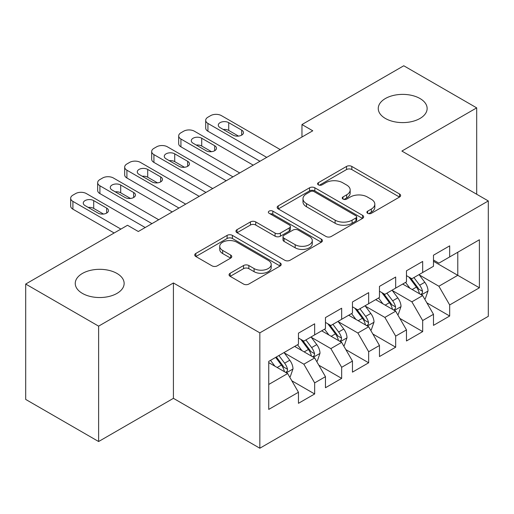 <?xml version="1.0" encoding="UTF-8"?>
<svg xmlns="http://www.w3.org/2000/svg" width="514" height="514" viewBox="0 0 514 514"><rect width="100%" height="100%" fill="white"/><g stroke="black" fill="none" stroke-linecap="round" stroke-linejoin="round"><path stroke-width="0.77" d="M367.664 213.31A2.621 1.516 0 0 0 371.371 213.31L399.539 197.048A3.746 2.165 0 0 0 400.637 195.519A3.746 2.165 0 0 0 399.539 193.99L351.827 166.44A3.746 2.165 0 0 0 346.52 166.44L318.359 182.701A2.621 1.516 0 0 0 317.588 183.774A2.621 1.516 0 0 0 318.359 184.847A2.621 1.516 0 0 0 322.072 184.847L325.715 182.74A11.995 6.926 0 0 1 342.677 182.74L346.654 185.034A11.995 6.926 0 0 1 350.169 189.936A11.995 6.926 0 0 1 346.654 194.832L343.011 196.933A2.621 1.516 0 0 0 342.24 198.006A2.621 1.516 0 0 0 343.011 199.079A2.621 1.516 0 0 0 346.719 199.079L350.368 196.971A11.995 6.926 0 0 1 367.33 196.971L371.307 199.271A11.995 6.926 0 0 1 374.822 204.167A11.995 6.926 0 0 1 371.307 209.063L367.664 211.17A2.621 1.516 0 0 0 366.893 212.237A2.621 1.516 0 0 0 367.664 213.31L367.664 211.17M116.98 273.448A24.441 14.109 0 0 0 90.342 270.39A24.441 14.109 0 0 0 75.25 283.426A24.441 14.109 0 0 0 82.413 293.404A24.441 14.109 0 0 0 109.045 296.462A24.441 14.109 0 0 0 124.137 283.426A24.441 14.109 0 0 0 116.98 273.448M419.977 98.515A24.441 14.109 0 0 0 393.339 95.456A24.441 14.109 0 0 0 378.253 108.493A24.441 14.109 0 0 0 385.41 118.471A24.441 14.109 0 0 0 412.048 121.529A24.441 14.109 0 0 0 427.134 108.493A24.441 14.109 0 0 0 419.977 98.515M230.156 273.262A3.746 2.165 0 0 0 229.058 274.797A3.746 2.165 0 0 0 230.156 276.326L243.54 284.056A3.746 2.165 0 0 0 248.84 284.056L280.124 265.995A3.746 2.165 0 0 0 281.222 264.466A3.746 2.165 0 0 0 280.124 262.937L232.405 235.386A3.746 2.165 0 0 0 227.104 235.386L195.828 253.447A3.746 2.165 0 0 0 194.729 254.976A3.746 2.165 0 0 0 195.828 256.505L211.999 265.841A3.746 2.165 0 0 0 217.3 265.841L230.683 258.112A3.746 2.165 0 0 0 231.782 256.582A3.746 2.165 0 0 0 230.683 255.053L222.665 250.421A10.029 5.789 0 0 1 219.729 246.328A10.029 5.789 0 0 1 225.922 240.982A10.029 5.789 0 0 1 236.851 242.235L268.257 260.373A10.029 5.789 0 0 1 271.199 264.466A10.029 5.789 0 0 1 265.006 269.811A10.029 5.789 0 0 1 254.077 268.559L248.84 265.532A3.746 2.165 0 0 0 243.54 265.532L230.156 273.262L230.156 276.326M98.617 326.146L98.617 441.526L173.417 398.337L173.417 282.957L98.617 326.146L25.7 284.049L127.511 225.273L138.311 231.506L312.769 130.787L301.962 124.549L301.962 137.026M173.417 282.957L259.833 332.854L488.3 200.948L488.3 316.328L259.833 448.227L259.833 332.854M476.69 194.247L476.69 107.869L401.884 151.058L488.3 200.948M476.69 107.869L403.773 65.773L301.962 124.549M325.979 236.459A3.746 2.165 0 0 0 331.279 236.459L362.563 218.399A3.746 2.165 0 0 0 363.655 216.869A3.746 2.165 0 0 0 362.563 215.34L314.844 187.79A3.746 2.165 0 0 0 309.544 187.79L278.267 205.851A3.746 2.165 0 0 0 277.168 207.38A3.746 2.165 0 0 0 278.267 208.909L325.979 236.459M270.171 213.875A2.621 1.516 0 0 1 272.831 214.248L272.831 211.132L321.34 239.138A3.746 2.165 0 0 1 322.439 240.668A3.746 2.165 0 0 1 321.34 242.197L290.063 260.257A3.746 2.165 0 0 1 284.762 260.257L237.044 232.707L237.044 229.649A3.746 2.165 0 0 0 235.952 231.178A3.746 2.165 0 0 0 237.044 232.707M237.044 229.649L250.434 221.919A3.746 2.165 0 0 1 255.734 221.919L275.086 233.093A3.746 2.165 0 0 0 280.387 233.093L289.266 227.965A3.746 2.165 0 0 0 290.365 226.436A3.746 2.165 0 0 0 289.266 224.901L269.124 213.271A2.621 1.516 0 0 1 268.353 212.198A2.621 1.516 0 0 1 269.972 210.804A2.621 1.516 0 0 1 272.831 211.132M433.482 261.285L457.781 275.318L457.781 252.245L479.389 239.768L449.679 256.923L449.679 245.853L433.482 255.207L433.482 266.278L422.675 272.51L422.675 261.446L406.471 270.801L406.471 281.865L395.671 288.103L395.671 277.033L379.467 286.388L379.467 297.458L368.666 303.697L368.666 292.627L352.463 301.981L352.463 313.052L341.662 319.284L341.662 308.22L325.458 317.575L325.458 328.639L314.658 334.877L314.658 323.807L298.454 333.162L298.454 344.232L268.745 361.381L268.745 409.407L298.454 392.253L287.654 373.543L268.745 362.633M479.389 239.768L479.389 287.795L449.679 304.943L438.879 286.234L419.302 274.932M426.864 302.842L449.679 316.014L449.679 304.943M449.679 316.014L433.482 325.368L433.482 314.298L422.675 320.537L411.875 301.827L392.298 290.519M399.86 318.429L422.675 331.607L422.675 320.537M422.675 331.607L406.471 340.962L406.471 329.892L395.671 336.124L384.87 317.414L365.293 306.113M372.856 334.023L395.671 347.194L395.671 336.124M395.671 347.194L379.467 356.549L379.467 345.479L368.666 351.717L357.866 333.008L338.283 321.706M345.845 349.616L368.666 362.788L368.666 351.717M368.666 362.788L352.463 372.142L352.463 361.072L341.662 367.311L330.862 348.601L311.278 337.293M318.841 365.203L341.662 378.381L341.662 367.311M341.662 378.381L325.458 387.736L325.458 376.666L314.658 382.898L303.851 364.188L284.274 352.887M291.836 380.797L314.658 393.968L314.658 382.898M314.658 393.968L298.454 403.323L298.454 392.253M298.454 338L303.851 341.116L314.658 334.877M268.745 384.459L287.654 373.543M325.458 322.406L330.862 325.523L341.662 319.284M303.851 364.188L314.658 357.956L294.67 346.417M325.458 376.666L314.658 357.956M352.463 306.813L357.866 309.936L368.666 303.697M330.862 348.601L341.662 342.363L321.674 330.823M352.463 361.072L341.662 342.363M379.467 291.226L384.87 294.342L395.671 288.103M357.866 333.008L368.666 326.769L348.685 315.236M379.467 345.479L368.666 326.769M406.471 275.632L411.875 278.749L422.675 272.51M384.87 317.414L395.671 311.182L375.689 299.643M406.471 329.892L395.671 311.182M433.482 260.039L438.879 263.162L449.679 256.923M411.875 301.827L422.675 295.589L402.693 284.049M433.482 314.298L422.675 295.589M25.7 284.049L25.7 399.429L98.617 441.526M173.417 398.337L259.833 448.227M438.879 286.234L457.781 275.318L479.389 287.795M368.711 213.683L371.307 212.179A11.995 6.926 0 0 0 374.822 207.283L374.822 204.167M350.169 189.936L350.169 193.052A11.995 6.926 0 0 1 346.654 197.948L344.059 199.451M399.487 197.08L351.827 169.562A3.746 2.165 0 0 0 346.52 169.562L319.406 185.213M362.511 218.431L314.844 190.912A3.746 2.165 0 0 0 309.544 190.912L278.318 208.941M355.932 217.942A2.621 1.516 0 0 0 356.703 216.869A2.621 1.516 0 0 0 355.932 215.796L314.054 191.619A2.621 1.516 0 0 0 310.34 191.619L306.498 193.836A11.995 6.926 0 0 0 302.984 198.732A11.995 6.926 0 0 0 306.498 203.634L335.122 220.159A11.995 6.926 0 0 0 352.09 220.159L355.932 217.942L355.932 221.059A2.621 1.516 0 0 0 356.703 219.986L356.703 216.869M302.984 198.732L302.984 201.854A11.995 6.926 0 0 0 306.498 206.75L306.498 203.634M355.932 221.059L352.09 223.275A11.995 6.926 0 0 1 335.122 223.275L306.498 206.75M237.095 232.739L250.434 225.036L250.434 221.919M290.365 226.436L290.365 229.552A3.746 2.165 0 0 1 289.266 231.082L280.387 236.209A3.746 2.165 0 0 1 275.086 236.209L255.734 225.036A3.746 2.165 0 0 0 250.434 225.036M272.831 214.248L321.289 242.222M295.164 244.683A10.029 5.789 0 0 0 306.093 245.936A10.029 5.789 0 0 0 312.281 240.591A10.029 5.789 0 0 0 309.344 236.498L298.281 230.105A3.746 2.165 0 0 0 292.98 230.105L284.101 235.232A3.746 2.165 0 0 0 283.002 236.761A3.746 2.165 0 0 0 284.101 238.297L295.164 244.683L295.164 247.799A10.029 5.789 0 0 0 306.093 249.059A10.029 5.789 0 0 0 312.281 243.707L312.281 240.591M283.002 236.761L283.002 239.884A3.746 2.165 0 0 0 284.101 241.413L284.101 238.297M295.164 247.799L284.101 241.413M271.199 264.466L271.199 267.582A10.029 5.789 0 0 1 265.006 272.934A10.029 5.789 0 0 1 254.077 271.675L248.84 268.655A3.746 2.165 0 0 0 243.54 268.655L230.208 276.352M219.729 246.328L219.729 249.444A10.029 5.789 0 0 0 222.665 253.543L222.665 250.421M230.638 258.144L222.665 253.543M280.072 266.021L232.405 238.502A3.746 2.165 0 0 0 227.104 238.502L195.879 256.537M424.673 299.052L425.322 298.679L428.021 290.879A10.119 5.84 -120 0 0 424.795 282.263L419.058 274.604M409.915 288.219L405.552 282.398M403.516 284.525L403.021 283.863M420.767 294.49L422.341 293.076L422.559 291.309A10.119 5.84 -120 0 0 419.662 285.225L413.924 277.566M410.654 278.042L417.734 287.499A5.153 2.975 60 0 1 418.672 289.067L422.559 291.309M408.874 277.014L416.424 287.095A10.119 5.84 60 0 1 419.321 293.179L419.52 293.77M266.721 157.368L207.932 123.431A7.639 4.408 -0 0 1 205.696 120.308A7.639 4.408 -0 0 1 207.932 117.192L210.631 115.631A7.639 4.408 -0 0 1 221.431 115.631L280.226 149.574M205.696 120.308L205.696 128.108A7.639 4.408 180 0 0 207.932 131.224L259.968 161.267M220.082 127.639A6.11 3.527 180 0 1 218.296 125.146A6.11 3.527 180 0 1 222.067 121.882A6.11 3.527 180 0 1 228.724 122.647L241.689 130.132A6.11 3.527 180 0 1 243.475 132.625A6.11 3.527 180 0 1 239.704 135.889A6.11 3.527 180 0 1 233.048 135.124L220.082 127.639M223.262 129.477A6.11 3.527 180 0 1 228.724 130.447L238.509 136.094M397.669 314.639L398.318 314.266L401.016 306.472A10.119 5.84 -120 0 0 397.791 297.85L392.053 290.198M382.911 303.813L378.548 297.991M376.511 300.118L376.01 299.456M393.763 310.077L395.33 308.67L395.555 306.903A10.119 5.84 -120 0 0 392.657 300.812L386.92 293.16M383.643 293.635L390.73 303.093A5.153 2.975 60 0 1 391.668 304.661L395.555 306.903M381.863 292.607L389.419 302.688A10.119 5.84 60 0 1 392.31 308.773L392.516 309.357M370.665 330.232L371.314 329.859L374.012 322.06A10.119 5.84 -120 0 0 370.78 313.444L365.049 305.785M355.906 319.406L351.544 313.585M349.507 315.705L349.006 315.043M366.758 325.67L368.326 324.257L368.551 322.496A10.119 5.84 -120 0 0 365.653 316.406L359.916 308.747M356.639 309.229L363.726 318.686A5.153 2.975 60 0 1 364.664 320.248L368.551 322.496M354.859 308.201L362.409 318.275A10.119 5.84 60 0 1 365.306 324.366L365.512 324.951M239.717 172.961L180.928 139.018A7.639 4.408 -0 0 1 178.692 135.902A7.639 4.408 -0 0 1 180.928 132.785L183.626 131.224A7.639 4.408 -0 0 1 194.427 131.224L253.222 165.167M178.692 135.902L178.692 143.695A7.639 4.408 180 0 0 180.928 146.818L232.964 176.861M193.078 143.233A6.11 3.527 180 0 1 191.292 140.733A6.11 3.527 180 0 1 195.063 137.476A6.11 3.527 180 0 1 201.719 138.24L214.685 145.725A6.11 3.527 180 0 1 216.471 148.218A6.11 3.527 180 0 1 212.7 151.476A6.11 3.527 180 0 1 206.043 150.711L193.078 143.233M196.258 145.064A6.11 3.527 180 0 1 201.719 146.034L211.505 151.681M212.712 188.554L153.924 154.611A7.639 4.408 -0 0 1 151.681 151.495A7.639 4.408 -0 0 1 153.924 148.373L156.622 146.818A7.639 4.408 -0 0 1 167.423 146.818L226.211 180.755M151.681 151.495L151.681 159.289A7.639 4.408 180 0 0 153.924 162.405L205.96 192.448M166.073 158.82A6.11 3.527 180 0 1 164.281 156.327A6.11 3.527 180 0 1 168.059 153.069A6.11 3.527 180 0 1 174.715 153.834L187.681 161.312A6.11 3.527 180 0 1 189.467 163.812A6.11 3.527 180 0 1 185.695 167.069A6.11 3.527 180 0 1 179.033 166.305L166.073 158.82M169.254 160.657A6.11 3.527 180 0 1 174.715 161.627L184.5 167.275M343.66 345.826L344.309 345.453L347.008 337.653A10.119 5.84 -120 0 0 343.776 329.037L338.039 321.378M328.902 334.993L324.54 329.172M322.496 331.299L322.002 330.637M339.754 341.264L341.322 339.85L341.547 338.084A10.119 5.84 -120 0 0 338.649 331.999L332.911 324.34M329.635 324.816L336.721 334.273A5.153 2.975 60 0 1 337.659 335.841L341.547 338.084M327.855 323.788L335.404 333.869A10.119 5.84 60 0 1 338.302 339.953L338.508 340.544M316.656 361.413L317.305 361.04L320.004 353.246A10.119 5.84 -120 0 0 316.772 344.624L311.034 336.972M301.891 350.587L297.535 344.765M295.492 346.892L294.997 346.23M312.75 356.851L314.317 355.444L314.536 353.677A10.119 5.84 -120 0 0 311.645 347.592L305.907 339.934M302.63 340.409L309.717 349.867A5.153 2.975 60 0 1 310.655 351.435L314.536 353.677M300.851 339.381L308.4 349.462A10.119 5.84 60 0 1 311.298 355.547L311.503 356.131M185.708 204.142L126.913 170.205A7.639 4.408 -0 0 1 124.677 167.082A7.639 4.408 -0 0 1 126.913 163.966L129.618 162.405A7.639 4.408 -0 0 1 140.418 162.405L199.207 196.348M124.677 167.082L124.677 174.882A7.639 4.408 180 0 0 126.913 177.998L178.956 208.041M139.069 174.413A6.11 3.527 180 0 1 137.277 171.92A6.11 3.527 180 0 1 141.048 168.656A6.11 3.527 180 0 1 147.711 169.421L160.67 176.906A6.11 3.527 180 0 1 162.463 179.399A6.11 3.527 180 0 1 158.691 182.663A6.11 3.527 180 0 1 152.028 181.898L139.069 174.413M142.249 176.251A6.11 3.527 180 0 1 147.711 177.221L157.496 182.868M158.697 219.735L99.909 185.792A7.639 4.408 -0 0 1 97.673 182.676A7.639 4.408 -0 0 1 99.909 179.559L102.614 177.998A7.639 4.408 -0 0 1 113.414 177.998L172.203 211.941M97.673 182.676L97.673 190.469A7.639 4.408 180 0 0 99.909 193.592L151.951 223.635M112.065 190.007A6.11 3.527 180 0 1 110.272 187.507A6.11 3.527 180 0 1 114.044 184.25A6.11 3.527 180 0 1 120.706 185.014L133.666 192.499A6.11 3.527 180 0 1 135.458 194.992A6.11 3.527 180 0 1 131.687 198.25A6.11 3.527 180 0 1 125.024 197.485L112.065 190.007M115.239 191.838A6.11 3.527 180 0 1 120.706 192.808L130.485 198.455M289.652 377.006L290.294 376.634L292.999 368.834A10.119 5.84 -120 0 0 289.767 360.218L284.03 352.559M274.887 366.18L270.525 360.359M285.745 372.444L287.313 371.031L287.532 369.27A10.119 5.84 -120 0 0 284.634 363.18L278.896 355.521M276.365 356.986L282.713 365.46A5.153 2.975 60 0 1 283.644 367.022L287.532 369.27M275.658 357.391L281.396 365.049A10.119 5.84 60 0 1 284.293 371.14L284.499 371.725M120.893 229.09L72.904 201.385A7.639 4.408 -0 0 1 70.669 198.269A7.639 4.408 -0 0 1 72.904 195.147L75.603 193.592A7.639 4.408 -0 0 1 86.41 193.592L145.199 227.529M70.669 198.269L70.669 206.063A7.639 4.408 180 0 0 72.904 209.179L114.14 232.99M85.061 205.594A6.11 3.527 180 0 1 83.268 203.101A6.11 3.527 180 0 1 87.039 199.843A6.11 3.527 180 0 1 93.702 200.608L106.661 208.086A6.11 3.527 180 0 1 108.454 210.586A6.11 3.527 180 0 1 104.683 213.843A6.11 3.527 180 0 1 98.02 213.079L85.061 205.594M88.235 207.431A6.11 3.527 180 0 1 93.702 208.401L103.481 214.049M371.307 212.179L371.307 209.063M343.011 199.079L343.011 196.933M346.654 197.948L346.654 194.832M318.359 184.847L318.359 182.701M346.52 169.562L346.52 166.44M351.827 169.562L351.827 166.44M399.539 197.048L399.539 193.99M278.267 208.909L278.267 205.851M309.544 190.912L309.544 187.79M314.844 190.912L314.844 187.79M362.563 218.399L362.563 215.34M335.122 223.275L335.122 220.159M352.09 223.275L352.09 220.159M255.734 225.036L255.734 221.919M275.086 236.209L275.086 233.093M280.387 236.209L280.387 233.093M289.266 231.082L289.266 227.965M321.34 242.197L321.34 239.138M243.54 268.655L243.54 265.532M248.84 268.655L248.84 265.532M254.077 271.675L254.077 268.559M230.683 258.112L230.683 255.053M195.828 256.505L195.828 253.447M227.104 238.502L227.104 235.386M232.405 238.502L232.405 235.386M280.124 265.995L280.124 262.937M421.409 294.856L427.956 291.078M419.662 285.225L424.795 282.263M412.196 289.536L416.424 287.095M207.932 131.224L207.932 123.431M228.724 122.647L228.724 130.447M241.689 130.132L241.689 135.124M394.405 310.45L400.952 306.665M392.657 300.812L397.791 297.85M385.185 305.13L389.419 302.688M367.401 326.037L373.948 322.259M365.653 316.406L370.78 313.444M358.181 320.717L362.409 318.275M180.928 146.818L180.928 139.018M201.719 138.24L201.719 146.034M214.685 145.725L214.685 150.711M153.924 162.405L153.924 154.611M174.715 153.834L174.715 161.627M187.681 161.312L187.681 166.305M340.39 341.63L346.944 337.852M338.649 331.999L343.776 329.037M331.177 336.31L335.404 333.869M313.386 357.224L319.933 353.439M311.645 347.592L316.772 344.624M304.172 351.904L308.4 349.462M126.913 177.998L126.913 170.205M147.711 169.421L147.711 177.221M160.67 176.906L160.67 181.898M99.909 193.592L99.909 185.792M120.706 185.014L120.706 192.808M133.666 192.499L133.666 197.485M286.382 372.811L292.929 369.033M284.634 363.18L289.767 360.218M277.168 367.491L281.396 365.049M72.904 209.179L72.904 201.385M93.702 200.608L93.702 208.401M106.661 208.086L106.661 213.079"/></g></svg>
